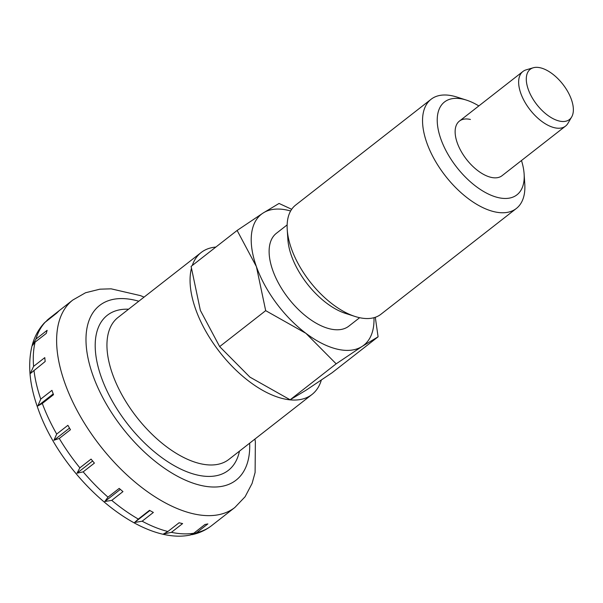 <?xml version="1.0" encoding="UTF-8"?>
<svg xmlns="http://www.w3.org/2000/svg" width="603" height="603" viewBox="0 0 603 603"><rect width="100%" height="100%" fill="white"/><g stroke="black" fill="none" stroke-linecap="round" stroke-linejoin="round"><path stroke-width="0.9" d="M215.859 247.064A90.058 46.65 52 0 0 201.138 252.529A90.058 46.65 52 0 0 192.274 265.493M191.347 268.682A90.058 46.65 52 0 0 214.917 345.632A90.058 46.65 52 0 0 283.365 398.734A90.058 46.65 52 0 0 312.015 394.468A90.058 46.65 52 0 0 321.331 380.086M45.677 321.723L58.71 311.163A131.62 68.184 52 0 0 56.765 313.063L44.494 322.778M32.072 345.738L35.916 339.09L47.124 330.331A131.62 68.184 52 0 0 46.303 333.376L35.095 342.127L31.997 345.986C27.587 364.287 29.532 384.993 37.823 408.095C61.4 476.822 138.479 545.768 190.111 535.065L193.789 533.225L204.99 524.474A131.62 68.184 52 0 0 207.869 523.909L196.661 532.66L190.827 534.884M33.587 366.368L44.795 357.617A131.62 68.184 52 0 0 45.18 361.506L30.218 373.656L33.587 366.368A131.62 68.184 52 0 1 35.095 342.127M40.748 399.096L51.956 390.345A131.62 68.184 52 0 0 53.509 394.694L42.3 403.452L37.808 405.962L40.748 399.096A131.62 68.184 52 0 1 33.972 370.257M56.697 434.062L67.898 425.311A131.62 68.184 52 0 0 70.468 429.705L59.26 438.456L53.938 440.258L56.697 434.062A131.62 68.184 52 0 1 42.3 403.452M79.867 467.845L91.068 459.094A131.62 68.184 52 0 0 94.4 463.096L83.191 471.855L77.018 473.182L79.867 467.845A131.62 68.184 52 0 1 59.26 438.456M107.99 497.143L119.198 488.385A131.62 68.184 52 0 0 122.959 491.611L111.751 500.369L104.801 501.508L107.99 497.143A131.62 68.184 52 0 1 83.191 471.855M138.321 519.077L149.529 510.326A131.62 68.184 52 0 0 153.358 512.452L142.15 521.211L134.567 522.477L138.321 519.077A131.62 68.184 52 0 1 111.751 500.369M167.883 531.514L179.091 522.763A131.62 68.184 52 0 0 180.862 523.193A131.62 68.184 52 0 0 182.611 523.577L171.41 532.336L163.39 534.024L167.883 531.514A131.62 68.184 52 0 1 142.15 521.211M533.24 67.777L526.193 69.835A34.635 17.939 52 0 0 522.899 71.501A34.635 17.939 52 0 0 524.655 101.711A34.635 17.939 52 0 0 554.526 127.738A34.635 17.939 52 0 0 565.546 126.095A34.635 17.939 52 0 0 567.958 123.306L571.667 116.967A31.869 16.507 52 0 0 566.202 89.018A31.869 16.507 52 0 0 540.348 67.8A31.869 16.507 52 0 0 533.24 67.777A31.869 16.507 52 0 0 530.376 94.354A31.869 16.507 52 0 0 559.305 121.045A31.869 16.507 52 0 0 571.667 116.967M37.808 405.962L53.222 393.925M53.938 440.258L69.511 428.092M77.018 473.182L92.628 460.986M104.801 501.515L120.336 489.38M134.567 522.477L149.868 510.522M478.835 105.924A58.883 30.504 52 0 0 466.428 100.113L456.908 97.06A69.277 35.886 52 0 0 453.102 96.005A69.277 35.886 52 0 0 431.07 99.284A69.277 35.886 52 0 0 434.575 159.712A69.277 35.886 52 0 0 494.324 211.751A69.277 35.886 52 0 0 516.356 208.472A69.277 35.886 52 0 0 524.776 183.945L524.12 173.958A58.883 30.504 52 0 0 521.482 160.519M466.428 100.113A58.883 30.504 52 0 0 463.202 99.216A58.883 30.504 52 0 0 440.906 139.142A58.883 30.504 52 0 0 498.236 197.603A58.883 30.504 52 0 0 524.12 173.958M431.07 99.284L295.651 205.073A69.277 35.886 52 0 0 287.232 229.6A69.277 35.886 52 0 0 355.099 316.485A69.277 35.886 52 0 0 358.906 317.54A69.277 35.886 52 0 0 380.938 314.253L516.356 208.472M287.232 229.6L287.887 239.579A58.883 30.504 52 0 0 345.579 313.432L355.099 316.485M287.149 224.896L276.362 233.323A58.883 30.504 52 0 0 279.34 284.684A58.883 30.504 52 0 0 330.127 328.921A58.883 30.504 52 0 0 348.858 326.125L359.644 317.706M291.686 209.294L279.053 203.445L263.089 213.04L237.122 230.452L256.411 266.639L265.682 310.651L305.925 333.331L336.165 363.828L362.132 346.408L378.089 336.813L375.3 317.291M290.623 210.99A83.131 43.062 52 0 0 287.88 210.274A83.131 43.062 52 0 0 263.089 213.04A83.131 43.062 52 0 0 256.411 266.639A83.131 43.062 52 0 0 305.925 333.331A83.131 43.062 52 0 0 337.341 349.175A83.131 43.062 52 0 0 362.132 346.408A83.131 43.062 52 0 0 373.981 317.698M336.165 363.828L290.133 399.781L249.891 377.101L219.658 346.604L200.369 310.417L191.098 266.405L237.122 230.452M565.546 126.095L502.043 175.707A34.635 17.939 -128 0 1 491.023 177.342A34.635 17.939 -128 0 1 461.144 151.323A34.635 17.939 -128 0 1 459.396 121.113A34.635 17.939 -128 0 1 470.415 119.469M378.089 336.813L332.065 372.767L306.098 390.186L290.133 399.781M265.682 310.651L219.658 346.604M201.138 252.529L118.022 317.457A90.058 46.65 52 0 0 112.573 374.252A90.058 46.65 52 0 0 200.249 463.662A90.058 46.65 52 0 0 228.899 459.396L312.015 394.468M128.575 309.211A98.372 50.961 52 0 0 101.349 377.32A98.372 50.961 52 0 0 176.664 467.008A98.372 50.961 52 0 0 239.451 451.15M144.057 297.113L140.491 295.628L111.11 288.829L99.894 289.184L85.536 292.757L72.82 300.023A131.62 68.184 52 0 0 64.853 383.033A131.62 68.184 52 0 0 192.998 513.711A131.62 68.184 52 0 0 234.869 507.47L211.525 525.71C205.842 530.105 199.397 533.09 192.184 534.65M138.796 301.229A110.839 57.421 52 0 0 134.884 300.204A110.839 57.421 52 0 0 92.915 375.36A110.839 57.421 52 0 0 186.169 480.478A110.839 57.421 52 0 0 249.672 443.167M46.921 320.404L49.469 318.263A131.62 68.184 52 0 0 47.501 319.922M45.557 321.814A131.62 68.184 52 0 0 35.916 339.09M196.661 532.66A131.62 68.184 52 0 0 211.525 525.71M171.41 532.336A131.62 68.184 52 0 0 193.789 533.225M49.469 318.263L72.82 300.023M32.238 345.089C34.612 336.406 38.698 328.967 44.494 322.771M459.396 121.113L522.899 71.501M254.933 439.059L255.371 441.863L255.099 472.533L252.084 483.44L245.112 496.729L234.869 507.47"/></g></svg>
